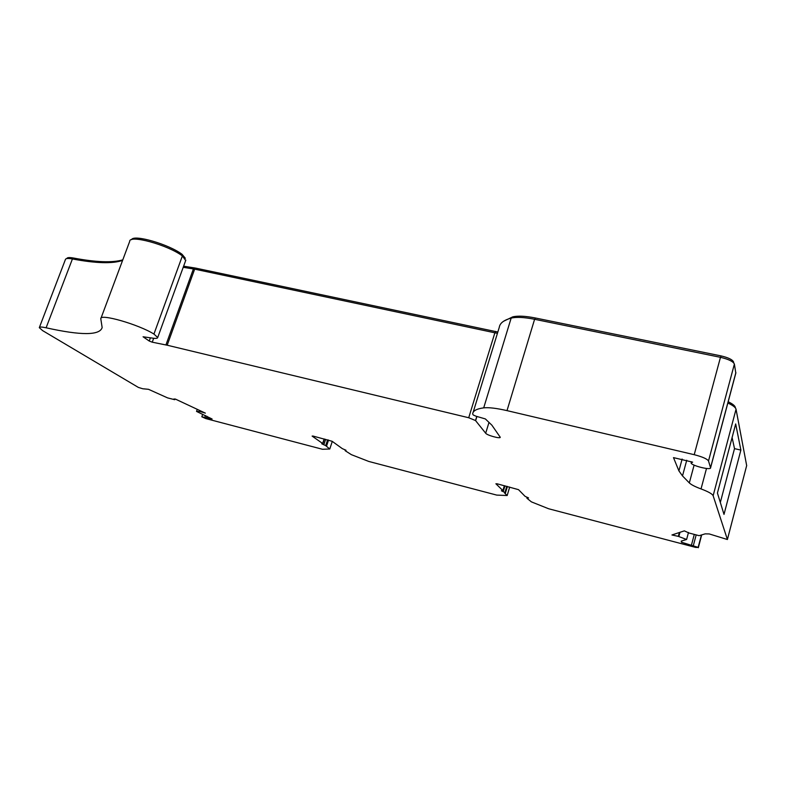 <?xml version="1.0" encoding="UTF-8"?>
<svg xmlns="http://www.w3.org/2000/svg" width="786" height="786" viewBox="0 0 786 786"><rect width="100%" height="100%" fill="white"/><g stroke="black" fill="none" stroke-linecap="round" stroke-linejoin="round"><path stroke-width="1.18" d="M131.517 239.661C133.64 234.1 168.784 244.25 182.087 254.32L185.339 258.27M681.491 542.252L681.216 541.112L686.61 539.481L678.318 536.366L671.942 534.971L684.331 530.864L688.9 532.977L699.127 535.679L705.14 533.861L709.257 533.94L727.404 539.52L713.138 495.73C712.332 493.922 708.294 491.653 701.033 488.921C695.079 486.711 691.179 484.707 689.322 482.909L682.503 475.923L678.917 470.893L673.494 457.629L692.633 462.158L691.13 462.885C690.697 465.42 711.025 470.598 710.573 467.827L708.51 460.969C707.125 458.886 702.35 456.794 694.215 454.691L507.009 410.626C496.565 408.229 488.794 407.305 483.704 407.855C476.591 408.818 472.907 410.842 472.651 413.937L473.251 414.998L476.09 416.236L485.365 418.928L491.889 425.187L500.25 437.242C500.574 439.05 486.848 435.267 485.689 433.233L475.52 420.539L468.721 417.739L167.192 345.211L152.238 342.185L149.242 341.036L143.072 336.772L152.307 338.098C155.756 338.628 157.554 338.442 157.701 337.548L153.938 334.06C138.621 324.421 99.655 313.25 100.785 318.743L102.151 327.556C99.783 335.504 81.096 335.583 46.109 327.791C41.756 326.848 39.487 326.799 39.3 327.664L42.591 330.601L138.375 387.419L142.797 388.765L148.485 389.306L167.634 397.913L174.747 399.701L173.824 399.013L175.425 399.091L205.352 413.131L199.89 411.481L196.529 411.412L212.102 419.007L201.815 416.786L205.765 418.574L322.486 449.278L329.786 449.002L325.689 445.633L321.779 443.795L322.643 443.491L312.121 436.092L313.015 436.053L332.144 441.29L342.313 448.629L346.036 450.28L345.25 450.751L351.381 454.662L368.762 461.441L496.713 495.092L507.167 495.524L504.632 493.077L505.437 493.028L504.946 492.508L501.37 490.769L502.981 490.661L495.897 483.783L497.194 483.822L518.505 489.649L525.058 496.33L528.536 497.96L526.944 498.265L531.424 501.881L548.618 508.748L695.787 547.449L698.155 547.38L681.491 542.252L681.855 540.925M100.972 318.261L129.69 241.4C129.189 234.326 167.811 244.898 182.381 255.922L185.683 260.51M66.83 258.565L66.83 258.555C67.124 257.464 69.335 257.287 73.481 258.024C95.98 262.278 112.427 262.888 122.793 259.861M183.619 266.189L195.645 268.105L497.833 332.026M503.551 321.268L512.708 316.876C517.778 315.638 525.333 316.011 535.364 317.986L721.037 355.901C728.288 357.601 732.464 359.615 733.564 361.963L733.721 362.886M728.18 401.744C732.542 403.847 734.91 405.723 735.303 407.354L735.431 408.003M507.167 495.524L509.692 487.065M686.61 539.481L688.487 532.446M678.858 536.543L679.998 532.299M678.318 536.366L679.35 532.515M727.846 403.022C732.866 405.35 735.598 407.423 736.04 409.241L746.671 465.577M735.686 423.949L717.422 493.048L724.004 514.398L740.874 450.093L735.686 423.949M473.143 412.345L499.307 327.241C499.886 323.154 503.836 320.108 511.155 318.114C516.392 316.846 524.213 317.239 534.598 319.283L720.467 357.325C728.524 359.212 733.171 361.462 734.389 364.056L735.814 373.114M485.689 433.233L488.99 422.387M475.628 420.657L476.925 416.433M475.52 420.539L476.788 416.403M183.217 267.309L194.663 269.146L497.43 333.343M39.388 327.448L65.425 259.498C65.729 258.348 68.058 258.172 72.42 258.958C95.784 263.379 112.506 263.86 122.596 260.402M174.747 399.701L174.993 399.003M199.575 411.422L199.88 410.567M199.89 411.481L200.165 410.705M196.529 411.412L197.257 409.339M329.786 449.002L332.291 441.398M732.1 437.507L734.507 448.629L740.874 450.093M734.507 448.629L720.33 502.47M181.684 255.43L182.087 254.32M527.74 498.108L527.897 497.577M153.938 334.06L182.381 255.922M698.302 547.695L701.692 534.912L698.312 547.734M698.155 547.38L701.436 534.981M693.281 545.808L696.18 534.912M691.375 545.376L694.293 534.411M727.394 539.491L746.7 465.459M713.138 495.73L736.04 409.241M701.033 488.921L706.496 468.476M689.322 482.909L694.107 465.125M682.503 475.923L686.738 460.242M678.917 470.893L682.13 459.053M710.554 467.68L735.873 372.633M708.51 460.969L734.389 364.056M694.215 454.691L720.467 357.325M507.009 410.626L534.598 319.283M483.704 407.855L511.155 318.114M468.721 417.739L494.925 332.645M167.192 345.211L194.663 269.146M165.934 344.926L193.405 268.92M152.238 342.185L153.663 338.285M149.242 341.036L150.421 337.793M46.109 327.791L72.42 258.958M206.374 417.955L206.964 416.285M204.792 417.484L205.46 415.578M505.369 492.92L507.304 486.446M504.946 492.508L506.793 486.318M503.197 491.692L504.946 485.836M502.912 490.552L504.366 485.689M326.328 446.084L328.322 440.022M325.689 445.633L327.595 439.836M323.822 444.807L325.63 439.325M322.643 443.491L324.146 438.942M733.407 362.562L733.564 361.963M720.644 357.365L721.037 355.901M534.952 319.362L535.364 317.986M512.413 317.829L512.708 316.876M495.278 332.724L495.681 331.427M195.233 269.274L195.645 268.105M194.103 269.038L194.515 267.898M73.078 259.075L73.481 258.024M727.404 539.52L746.7 465.489M710.573 467.827L735.893 372.829M691.189 462.669L691.444 461.736M157.701 337.548L185.83 260.097M201.825 416.767L202.69 414.291M345.103 450.545L345.319 449.897M505.437 493.028L507.392 486.475M502.981 490.661L504.465 485.709M526.895 498.127L527.151 497.273M326.495 446.271L328.528 440.081M322.81 443.687L324.353 439.001"/></g></svg>
